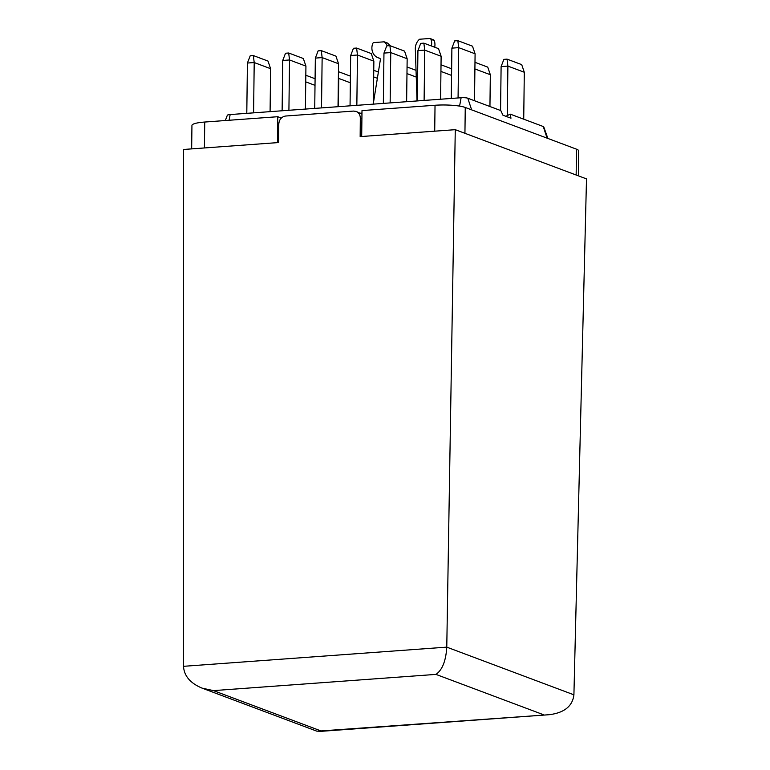 <?xml version="1.0" encoding="UTF-8"?>
<svg xmlns="http://www.w3.org/2000/svg" width="770" height="770" viewBox="0 0 770 770"><rect width="100%" height="100%" fill="white"/><g stroke="black" fill="none" stroke-linecap="round" stroke-linejoin="round"><path stroke-width="1.16" d="M586.499 178.89L573.91 694.819C572.543 706.157 564.343 712.789 549.289 714.695L316.951 731.211L202.067 688.13L213.454 690.613L435.964 674.395C442.327 669.958 445.926 660.872 446.773 647.137L455.272 129.678L586.499 178.89M202.067 688.13C190.305 683.221 184.117 675.954 183.501 666.319L183.53 149.476L278.644 142.546L278.798 123.951C279.24 119.417 281.531 116.77 285.651 116.02L353.584 111.073L356.144 111.438C358.81 112.603 360.196 114.797 360.312 118.012L360.158 136.608L455.272 129.678M361.958 114.085L356.144 111.438M373.354 103.305L380.361 59.733A1.511 1.338 -69.4 0 0 379.379 58.135A11.319 10.02 110.6 0 1 378.108 57.76A11.319 10.02 110.6 0 1 372.728 43.563A1.511 1.338 110.6 0 1 373.989 42.562L384.182 41.821A11.319 10.02 110.6 0 1 387.262 45.825M417.042 100.947L415.328 49.001A11.319 10.02 110.6 0 1 419.506 39.241L429.699 38.5A1.511 1.338 110.6 0 1 430.94 39.318A11.319 10.02 110.6 0 1 431.402 45.979M505.851 116.299L510.25 114.133L510.962 118.214L502.954 115.211L500.808 110.601L467.804 98.214A5.005 0.876 -179.3 0 0 461.124 97.732L230.153 114.557A5.005 0.876 -179.3 0 0 227.333 115.259L225.312 120.534M547.884 138.456L543.745 126.848A5.005 0.876 -179.3 0 0 543.254 126.521L510.25 114.133M389.812 45.632A11.319 10.02 -69.4 0 0 387.464 43.043L384.182 41.821M434.684 47.211A11.319 10.02 -69.4 0 0 434.222 40.55A1.511 1.338 -69.4 0 0 433.491 39.799L430.209 38.577M451.278 98.445L451.894 48.135L454.685 40.906L457.832 40.675L458.689 47.644L458.073 97.954M474.512 100.735L475.09 53.794L458.689 47.644L451.894 48.135M475.09 53.794L472.482 46.171L457.832 40.675M523.725 119.186L524.303 72.255L521.694 64.622L507.045 59.136L507.892 66.095L524.303 72.255M500.567 110.505L501.106 66.595L507.892 66.095L507.286 115.587M501.106 66.595L503.888 59.367L507.045 59.136M417.311 100.918L417.927 50.618L420.718 43.38L423.866 43.159L424.722 50.117L424.106 100.427M440.594 99.224L441.123 56.268L424.722 50.117L417.927 50.618M441.123 56.268L438.515 48.645L423.866 43.159M489.941 106.52L490.336 74.728L487.728 67.106L474.984 62.322M474.907 68.944L490.336 74.728M440.941 71.418L451.557 75.402M451.644 68.78L441.017 64.795M383.344 103.401L383.961 53.091L386.752 45.863L389.899 45.632L390.756 52.591L390.14 102.901M406.627 101.698L407.157 58.741L390.756 52.591L383.961 53.091M407.157 58.741L404.548 51.118L389.899 45.632M321.523 107.906L322.139 57.596L321.292 50.628L318.135 50.859L315.344 58.087L314.728 108.397M315.344 58.087L322.139 57.596L338.54 63.746L338.02 106.703M338.54 63.746L335.932 56.123L321.292 50.628M253.59 112.853L254.206 62.543L253.359 55.575L250.202 55.806L247.411 63.034L246.795 113.344M247.411 63.034L254.206 62.543L270.607 68.694L270.087 111.65M270.607 68.694L267.998 61.071L253.359 55.575M406.974 73.583L416.252 77.067M416.031 70.34L407.051 66.971M338.396 106.674L338.742 78.425L350.34 82.775M350.417 76.153L338.444 71.668M338.367 78.453L338.396 75.604M373.671 76.923L377.367 78.309M378.378 72.043L373.758 70.301M288.914 110.274L289.53 59.964L288.683 53.005L285.526 53.236L282.734 60.464L282.118 110.774M282.734 60.464L289.53 59.964L305.931 66.124L305.411 109.08M305.931 66.124L303.322 58.501L288.683 53.005M356.847 105.326L357.463 55.017L356.616 48.058L353.459 48.279L350.668 55.517L350.052 105.827M350.668 55.517L357.463 55.017L373.864 61.167L373.344 104.123M373.864 61.167L371.256 53.544L356.616 48.058M305.738 81.87L315.017 85.345M315.094 78.733L305.825 75.258M578.414 175.868L578.722 150.93A22.638 3.966 -179.3 0 0 576.47 149.168L465.253 107.463A22.638 3.966 -179.3 0 0 435.031 105.259L362.006 110.582L361.688 136.502M281.3 118.041L277.768 116.713L204.733 122.035A22.638 3.966 -179.3 0 0 191.942 125.452L191.663 148.889M277.768 116.713L277.45 142.633M360.514 113.18L361.967 113.075M183.501 666.319L446.773 647.137L573.91 694.819M360.312 118.012L361.9 118.609M213.454 690.613L320.907 730.903M435.964 674.395L543.418 714.695M434.222 40.55L430.94 39.318M465.253 107.463L464.936 133.306M435.031 105.259L434.713 131.179M576.47 149.168L576.153 175.011M204.733 122.035L204.416 147.956M229.104 120.264L230.153 114.557M459.584 106.106L461.124 97.732M547.085 138.148L543.254 126.521M471.625 109.85L467.804 98.214M318.867 731.49L549.289 714.695M378.108 57.76L379.985 58.462"/></g></svg>
